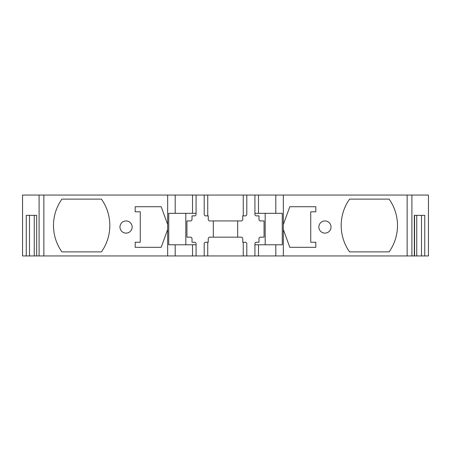 <?xml version="1.0" encoding="UTF-8"?>
<svg xmlns="http://www.w3.org/2000/svg" width="451" height="451" viewBox="0 0 451 451"><rect width="100%" height="100%" fill="white"/><g stroke="black" fill="none" stroke-linecap="round" stroke-linejoin="round"><path stroke-width="0.68" d="M254.928 244.78L275.803 244.78L275.803 255.942L254.928 255.942L254.928 243.258L255.942 242.243L258.987 242.243L258.987 238.184L260.001 237.17L264.06 237.17L264.06 220.934L260.001 220.934L258.987 219.919L258.987 215.86L255.942 215.86L254.928 214.845L254.928 213.323L258.479 213.323L258.479 195.058L254.928 195.058L254.928 213.323M242.751 238.184L241.736 237.17L209.264 237.17L208.249 238.184L208.249 242.243L205.205 242.243L204.19 243.258L204.19 255.942L246.81 255.942L246.81 243.258L245.795 242.243L242.751 242.243L242.751 238.184M243.258 215.86L243.258 195.058L246.81 195.058L246.81 214.845L245.795 215.86L242.751 215.86L242.751 219.919L241.736 220.934L209.264 220.934L208.249 219.919L208.249 215.86L207.742 215.86L207.742 195.058L196.072 195.058L196.072 214.845L195.058 215.86L192.013 215.86L192.013 219.919L190.999 220.934L186.94 220.934L186.94 237.17L190.999 237.17L192.013 238.184L192.013 242.243L195.058 242.243L196.072 243.258L196.072 244.78L175.197 244.78L175.197 255.942L192.521 255.942L192.521 244.78M29.501 215.352L29.501 255.942L22.55 255.942L22.55 195.058L167.659 195.058L167.659 224.485L161.193 206.727L135.187 206.727L135.187 211.801L140.261 211.801L140.261 242.243L135.187 242.243L135.187 247.317L161.193 247.317L167.659 229.559L167.659 224.485M175.197 244.78L168.736 244.78L168.736 213.323L192.521 213.323L192.521 195.058L167.659 195.058M192.521 195.058L196.072 195.058M243.258 195.058L207.742 195.058M246.81 195.058L254.928 195.058M416.752 215.352L416.752 255.942L428.45 255.942L428.45 195.058L258.479 195.058M341.182 225.5A45.664 45.664 0 0 0 349.576 251.883L389.106 251.883A45.664 45.664 0 0 0 389.106 199.116L349.576 199.116A45.664 45.664 0 0 0 341.182 225.5M34.248 215.352L34.248 255.942L29.501 255.942M416.752 255.942L414.582 255.942L414.582 215.352L424.746 215.352L424.746 255.942M275.803 244.78L282.264 244.78L282.264 213.323L258.479 213.323M192.521 255.942L196.072 255.942L196.072 244.78M39.09 195.058L39.09 255.942L36.666 255.942L36.666 215.352L26.254 215.352L26.254 255.942M36.666 215.352L36.666 255.942M331.034 227.022A6.088 6.088 0 0 0 324.945 220.934A6.088 6.088 0 0 0 318.857 227.022A6.088 6.088 0 0 0 324.945 233.111A6.088 6.088 0 0 0 331.034 227.022M204.19 195.058L204.19 214.845L205.205 215.86L207.742 215.86M315.813 211.801L310.739 211.801L310.739 242.243L315.813 242.243L315.813 247.317L289.807 247.317L283.341 229.559L283.341 224.485L289.807 206.727L315.813 206.727L315.813 211.801M192.521 213.323L196.072 213.323M119.966 227.022A6.088 6.088 0 0 1 126.054 220.934A6.088 6.088 0 0 1 132.143 227.022A6.088 6.088 0 0 1 126.054 233.111A6.088 6.088 0 0 1 119.966 227.022M421.499 215.352L421.499 255.942M213.323 237.17L213.323 220.934M175.197 255.942L39.09 255.942M34.248 255.942L36.418 255.942M411.91 195.058L411.91 255.942L414.582 255.942M411.91 255.942L275.803 255.942M254.928 255.942L246.81 255.942M196.072 255.942L204.19 255.942M275.803 195.058L275.803 213.323M207.742 255.942L207.742 242.243M243.258 255.942L243.258 242.243M283.341 229.559L283.341 255.942M283.341 195.058L283.341 224.485M414.334 255.942L414.334 215.352M109.819 225.5A45.664 45.664 0 0 1 101.424 251.883L61.894 251.883A45.664 45.664 0 0 1 61.894 199.116L101.424 199.116A45.664 45.664 0 0 1 109.819 225.5M167.659 229.559L167.659 255.942M237.677 237.17L237.677 220.934M258.479 244.78L258.479 255.942M265.182 213.323L265.182 244.78M185.818 213.323L185.818 244.78M175.197 195.058L175.197 213.323M407.14 195.058L407.14 255.942M43.86 195.058L43.86 255.942"/></g></svg>

